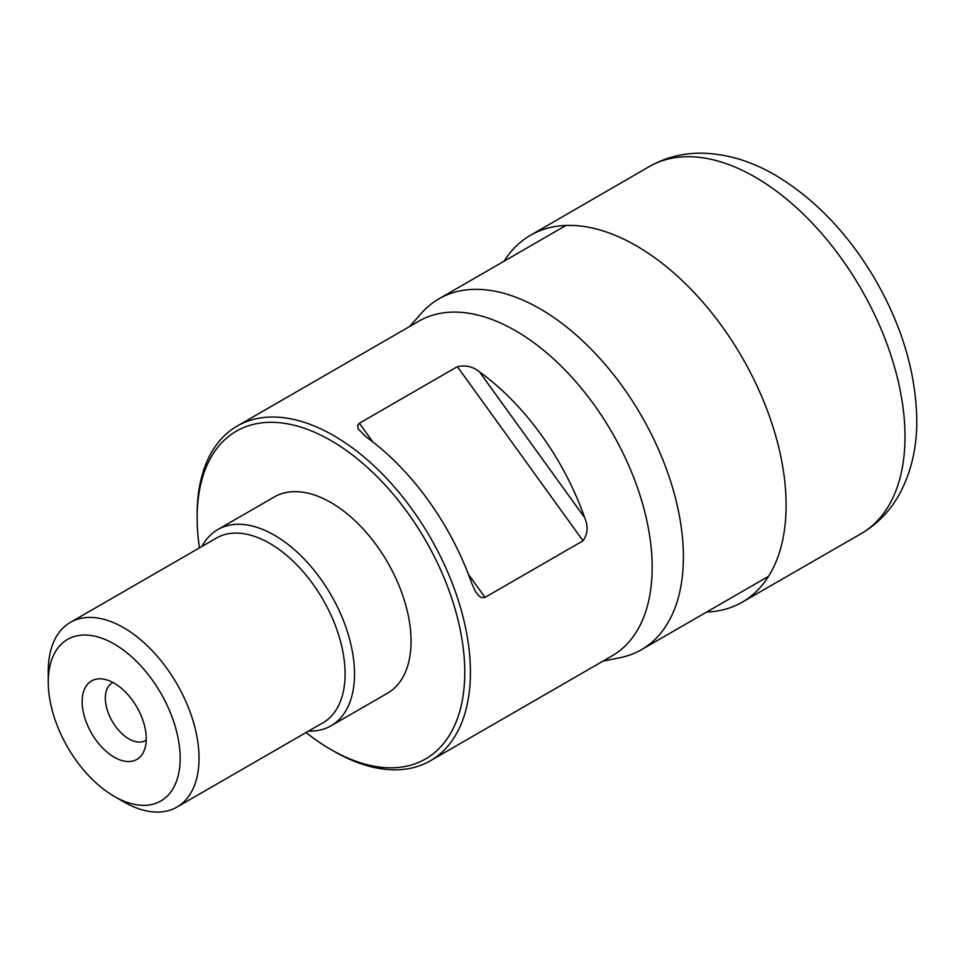 <?xml version="1.0" encoding="UTF-8"?>
<svg xmlns="http://www.w3.org/2000/svg" width="965" height="965" viewBox="0 0 965 965"><rect width="100%" height="100%" fill="white"/><g stroke="black" fill="none" stroke-linecap="round" stroke-linejoin="round"><path stroke-width="1.45" d="M706.694 612.027A211.805 122.29 -120 0 0 742.278 602.148A211.805 122.29 -120 0 0 742.242 357.593A211.805 122.29 -120 0 0 530.473 235.291A211.805 122.29 -120 0 0 504.128 261.165M197.137 517.795L197.137 514.538A193.241 111.566 60 0 1 237.161 426.072A193.241 111.566 60 0 1 333.781 435.649A193.241 111.566 60 0 1 460.016 605.923A193.241 111.566 60 0 1 430.402 760.77A193.241 111.566 60 0 1 333.781 751.204L330.947 749.564A189.237 109.262 -120 0 0 464.768 672.316A189.237 109.262 -120 0 0 330.947 440.535A189.237 109.262 -120 0 0 197.137 517.795A189.237 109.262 -120 0 0 199.466 547.855M430.402 760.77L612.148 655.838A193.241 111.566 -120 0 0 612.148 432.706A193.241 111.566 -120 0 0 418.919 321.14L237.161 426.072M457.374 366.652C465.818 364.903 473.188 366.64 479.472 371.863A193.241 111.566 60 0 1 584.645 517.614C588.361 526.239 587.818 533.971 583.029 540.798L457.374 366.652L359.366 423.237L372.924 442.03M468.435 574.38L485.021 597.383L583.029 540.798M485.021 597.383L481.366 597.588L478.821 595.9L475.335 591.316L471.571 582.908A193.241 111.566 60 0 0 366.398 437.145L358.184 429.015L357.713 424.938L359.366 423.237M114.208 683.196A45.307 26.164 60 0 1 144.147 750.661A45.307 26.164 60 0 1 91.554 733.267A45.307 26.164 60 0 1 102.785 679.022A45.307 26.164 60 0 1 114.208 683.196M114.208 644.017A93.291 53.859 -120 0 0 48.25 682.098A93.291 53.859 -120 0 0 114.208 796.354A93.291 53.859 -120 0 0 180.178 758.273A93.291 53.859 -120 0 0 114.208 644.017M48.25 682.098L48.25 671.218A106.608 61.555 60 0 1 70.336 622.413A106.608 61.555 60 0 1 123.641 627.696A106.608 61.555 60 0 1 193.29 721.639A106.608 61.555 60 0 1 176.945 807.078A106.608 61.555 60 0 1 123.641 801.794L114.208 796.354M176.945 807.078L323.01 722.749A106.608 61.555 -120 0 0 323.01 599.639A106.608 61.555 -120 0 0 216.389 538.084L70.336 622.413M308.583 731.072A113.279 65.403 -120 0 0 331.043 725.801A113.279 65.403 -120 0 0 331.055 594.995A113.279 65.403 -120 0 0 217.776 529.592A113.279 65.403 -120 0 0 201.962 546.419M331.043 725.801L387.592 693.159A113.279 65.403 -120 0 0 387.592 562.354A113.279 65.403 -120 0 0 274.313 496.951L217.776 529.592M306.086 732.519A189.237 109.262 -120 0 0 330.947 749.564M602.908 661.17L620.411 657.599A202.566 116.946 -120 0 0 641.436 649.698A202.566 116.946 -120 0 0 641.436 415.794A202.566 116.946 -120 0 0 438.87 298.848A202.566 116.946 -120 0 0 421.512 313.106L409.679 326.472M146.234 740.143A33.317 19.24 60 0 1 145.558 740.553A33.317 19.24 60 0 1 112.242 721.325A33.317 19.24 60 0 1 112.242 682.846A33.317 19.24 60 0 1 112.941 682.484M742.278 602.148L860.985 533.729A211.914 122.35 -120 0 0 861.118 288.969A211.914 122.35 -120 0 0 649.083 166.692L530.473 235.291M479.472 371.863L584.645 517.614M860.985 533.729C877.04 524.321 889.718 511.378 899.018 494.9C911.274 472.524 917.184 447.06 916.75 418.508C915.689 372.659 902.154 326.858 876.124 281.104C849.972 236.051 817.572 201.456 778.924 177.319C753.749 161.843 728.02 153.785 701.736 153.17C682.822 152.989 665.271 157.488 649.083 166.692M565.985 225.448L438.87 298.848M768.55 576.31L641.436 649.698"/></g></svg>
